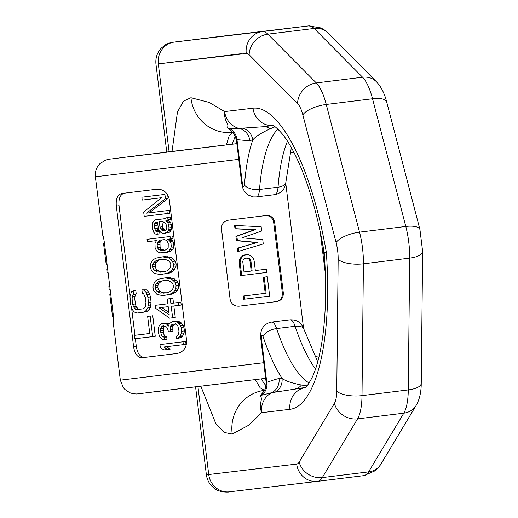 <?xml version="1.0" encoding="UTF-8"?>
<svg xmlns="http://www.w3.org/2000/svg" width="518" height="518" viewBox="0 0 518 518"><rect width="100%" height="100%" fill="white"/><g stroke="black" fill="none" stroke-linecap="round" stroke-linejoin="round"><path stroke-width="0.78" d="M144.049 154.83L121.568 157.647A15.76 13.824 -97.1 0 0 121.529 157.653L166.777 152.227M113.364 321.471L113.332 321.49C113.656 321.011 113.584 318.376 113.118 313.591L104.474 243.195C103.768 238.442 103.199 235.865 102.771 235.457L95.364 176.806L238.772 159.35M266.485 215.488C270.927 215.391 273.653 217.702 274.663 222.416L283.307 292.812C283.463 297.636 281.378 300.537 277.052 301.521L239.076 306.196C234.207 306.345 231.229 304.06 230.134 299.359L221.49 228.962C221.419 224.132 223.757 221.199 228.509 220.163L266.524 215.482M186.59 340.417C186.752 347.565 183.625 351.916 177.208 353.47L141.893 357.77C137.497 357.53 134.745 353.891 133.618 346.859L116.33 206.073C115.721 198.983 117.515 194.794 121.724 193.518L157.038 189.219C163.643 189.187 167.735 192.657 169.308 199.631L186.59 340.417M325.356 273.763L320.176 231.552M322.63 243.784L324.78 261.305M238.785 306.229L276.107 301.638C280.432 300.647 282.511 297.746 282.342 292.923L273.698 222.533C272.688 217.806 269.969 215.501 265.54 215.598M244.593 299.171L243.654 299.281L243.259 296.05L265.222 293.35L263.241 277.221L266.362 276.832L267.301 276.722L269.677 296.082L244.593 299.171L244.198 295.94L266.155 293.24L264.174 277.111L267.301 276.722M241.686 275.511L240.747 275.621L239.161 262.717L239.381 259.958L240.76 257.608L242.741 255.724L244.302 254.986L247.397 254.61L249.08 254.947L251.418 256.3L253.289 258.249L254.15 260.878L255.335 270.551L266.375 269.192L266.776 272.423L241.686 275.511L240.106 262.6L240.32 259.848L241.699 257.498L243.68 255.614L247.397 254.61M238.714 251.314L237.775 251.424L237.38 248.193L257.258 242.476L237.399 240.559L236.868 236.253L255.678 229.571L235.943 228.729L235.548 225.498L261.163 226.716L261.687 231.015L242.042 237.801L262.749 239.62L263.274 243.92L238.714 251.314L238.319 248.083L257.258 242.476M235.548 225.498L234.609 225.608L235.004 228.839L254.739 229.681L235.93 236.363L236.454 240.669L256.326 242.586M164.141 280.452L161.325 281.28L158.754 283.534L158.009 285.081L157.848 287.529L158.599 289.866L159.693 291.194L162.736 292.767L166.537 292.787M163.953 271.73L160.153 271.71L157.109 270.137L156.015 268.816L155.264 266.479L155.426 264.031L156.171 262.484L158.741 260.23L161.558 259.395M246.322 258.009L248.005 258.352L249.21 259.291L249.941 260.839L250.88 260.729L250.142 259.188L248.938 258.242L247.254 257.906L244.075 258.838L243.117 260.049L242.774 261.732L244.023 271.944L251.198 271.056L249.941 260.839M161.7 307.465L168.926 312.535M164.873 250.252L161.299 249.229L160.088 247.436L159.984 242.592L160.787 241.038L162.153 239.899M165.695 230.426L163.312 228.587L162.574 226.735L161.927 221.477M133.618 346.859L136.325 346.523L135.366 338.714M134.945 335.288L131.591 307.996M130.102 295.862L119.036 205.737C118.415 198.653 120.189 194.47 124.352 193.188M136.325 346.523C137.432 353.554 140.164 357.193 144.522 357.439L177.538 353.425M183.353 344.645L186.027 344.315L185.677 341.446L182.996 341.776L183.353 344.645L163.928 347.015L167.547 349.488L163.817 349.941L160.302 347.461L159.945 344.587L182.996 341.776M166.511 346.697L170.144 349.171L167.547 349.488M159.945 344.587L185.677 341.446M176.748 338.655L180.892 337.658L182.355 336.506L184.078 332.899L184.382 330.918L183.909 327.091L183.139 325.239L180.588 322.151L177.933 322.481L174.631 321.432L172.591 321.678L169.269 323.543L168.583 326.055L166.887 324.32L165.326 323.536L162.438 323.4L160.645 324.106L159.058 326.243L158.398 328.263L158.476 332.627L159.337 335.923L160.47 337.723L162.529 339.42L164.433 339.672L164.141 337.276L162.633 336.493L161.538 335.165L160.787 332.828L160.716 328.47L161.461 326.923L162.73 325.796L163.669 325.68L165.682 326.405L166.757 327.246L168.078 329.998L168.311 331.915L170.267 331.675L170.176 326.832L170.992 325.272L172.889 324.074L176.016 324.177L177.816 325.9L178.988 331.099L178.354 334.576L176.457 336.26L176.748 338.655L179.694 336.836L181.404 333.229L181.708 331.248L181.235 327.421L180.465 325.576L177.933 322.481M170.267 331.675L172.876 331.352L172.785 326.508L173.608 324.948L175.511 323.744M164.433 339.672L167.023 339.348L166.731 336.959L165.216 336.169L164.122 334.848L163.371 332.511L163.299 328.147L164.672 326.042M162.438 323.4L165.961 322.967L169.49 323.996M172.591 321.678L177.273 321.102L180.588 322.151M167.851 303.794L155.128 305.355L155.484 308.223L169.613 318.156L172.63 317.787L171.218 306.306L178.535 305.413L178.179 302.544L170.869 303.431L170.28 298.646L167.262 299.015L167.851 303.801L155.128 305.355M178.535 305.413L181.209 305.083L180.86 302.208L173.498 303.108L172.908 298.323L167.262 299.015M173.847 305.983L175.259 317.463L172.63 317.787M160.768 278.438L167.793 277.577L174.19 278.742L177.849 282.18L178.742 284.984L176.068 285.314L175.88 288.254L174.585 290.838L173.18 292.469L169.749 294.341L162.879 295.668L157.006 294.438L153.814 290.941L153.017 288.125L153.108 285.204L155.361 281.041L158.443 279.208L165.177 277.901L171.536 279.072L175.181 282.511L176.068 285.314M167.295 295.13L172.377 294.017L175.835 292.139L178.555 287.917L178.742 284.984M158.178 257.388L165.21 256.527L171.6 257.686L175.265 261.124L176.159 263.927L173.478 264.264L173.297 267.197L171.995 269.787L170.597 271.413L167.165 273.29L160.295 274.611L154.416 273.387L151.23 269.891L150.427 267.074L150.524 264.148L152.771 259.991L155.853 258.158L162.594 256.85L168.952 258.016L172.591 261.454L173.478 264.264M164.705 274.074L169.794 272.96L173.245 271.082L175.971 266.867L176.159 263.927M134.421 335.353L149.747 333.488L147.649 316.388L150.168 316.084L152.687 336.616L134.842 338.778L134.421 335.353L149.747 333.495M147.649 316.388L150.168 316.084M152.687 336.616L155.264 336.292L152.745 315.76M141.906 289.879L146.594 289.879L148.536 291.964L149.657 294.14L150.434 296.943L147.857 297.261L148.485 302.395L147.844 307.679L146.464 310.165L144.969 311.506L143.039 312.315L137.341 313.008L135.47 312.652L133.929 311.681L132.278 309.57L130.64 304.558L129.992 296.529L131.475 291.725L133.165 290.941L133.586 294.36L132.595 295.059L132.038 299.177L133.294 306.552L135.405 309.188L136.92 309.583L142.625 308.896L144.146 308.132L145.221 306.844L145.966 302.7L145.338 297.565L143.609 293.725L142.327 293.305L141.906 289.879L144.01 290.203L145.953 292.281L147.857 297.261M143.039 312.315L147.559 311.182L149.042 309.842L150.427 307.362L151.062 302.072L150.434 296.943M142.644 308.883L139.543 309.259L138.041 308.864L135.949 306.222L134.693 298.847L135.237 294.729L136.221 294.036L135.8 290.611L133.165 290.941M165.663 252.59L170.312 251.528L172.721 249.294L173.621 247.727L173.925 245.746L173.575 242.877L170.895 243.207L171.251 246.082L170.946 248.057L168.654 251.256L165.663 252.59L159.596 252.842L156.935 251.224L155.096 248.051L154.979 243.207L156.183 241.116L157.09 240.52L147.313 241.712L147.021 239.322L170.072 236.512L170.37 238.902L167.184 239.29L169.477 240.469L170.895 243.207M147.021 239.322L170.072 236.512M170.37 238.902L173.044 238.571L172.747 236.176M169.839 238.96L172.144 240.138L173.575 242.877M164.853 233.262L169.548 232.2L170.966 230.568L171.691 227.564L171.341 224.695L168.661 225.026L169.017 227.901L168.713 229.875L166.887 232.53L163.312 233.45L161.156 232.744L158.806 230.115L157.31 222.041L155.834 222.222L154.914 222.818L154.306 225.809L155.374 230.536L155.976 231.429L157.006 231.792L157.304 234.181L156.326 234.304L155.303 233.942L153.632 232.2L152.745 228.911L152.512 223.109L154.137 220.487L155.542 219.826L163.61 218.842L167.722 217.372L168.02 219.761L165.475 221.044L166.595 221.393L167.832 222.701L168.661 225.026M157.304 234.181L159.907 233.858L159.615 231.468L158.579 231.106L157.252 228.354L156.902 225.485L157.517 222.494M155.542 219.826L163.643 218.836M171.341 224.695L170.506 222.364L169.256 221.063L168.136 220.713L170.694 219.431L170.403 217.036L167.722 217.372M167.256 213.546L169.93 213.209L169.58 210.34L166.9 210.671L167.256 213.546L144.205 216.356L143.674 212.05L161.551 197.727L142.204 200.084L141.854 197.216L164.905 194.405L165.43 198.711L146.555 213.151L166.9 210.671M141.854 197.216L164.905 194.405M169.58 210.34L149.139 212.833L168.11 198.375L167.677 194.852M107.064 264.271L106.242 264.374L105.555 259.829L103.529 243.292L104.468 243.156L103.529 243.292L105.555 259.829L106.501 259.719M110.217 289.944L109.272 290.061L108.851 286.635L109.79 286.499M108.113 272.831L107.168 272.947L106.747 269.528L107.692 269.392M110.774 294.483L109.829 294.619L111.959 312.011L109.829 294.619L110.774 294.509M113.455 317.32L112.924 317.385L112.678 316.841L111.959 312.011M159.11 307.783L169.205 314.808L168.201 306.675L159.11 307.783M155.264 287.853L156.015 290.19L157.109 291.511L160.146 293.084L166.498 292.799L169.457 291.951L172.306 289.659L173.174 288.099L173.407 285.638L172.591 283.314L171.367 282.006L168.046 280.465L164.97 280.355L158.735 281.604L156.171 283.858L155.432 285.405L155.264 287.853L157.848 287.529M153.587 262.801L156.151 260.548L158.955 259.719L165.462 259.414L168.784 260.949L170.008 262.257L170.823 264.588L170.59 267.042L169.723 268.609L166.874 270.895L163.915 271.743L157.563 272.034L154.526 270.461L153.432 269.133L152.68 266.802L152.842 264.348L153.587 262.801L156.171 262.484M164.588 239.607L166.259 240.378L167.476 241.686L168.24 243.531L168.182 247.423L167.314 248.99L164.853 250.259L161.83 250.628L158.696 249.553L157.485 247.759L157.135 244.891L158.184 241.362L159.544 240.222L164.588 239.607M255.335 270.551L266.375 269.192M244.023 271.944L252.13 270.946L250.88 260.729M162.574 226.735L159.952 227.059L159.304 221.801L162.354 221.426L165.184 223.025L166.531 225.285L166.887 228.16L166.071 230.199L164.044 230.931L165.08 230.808M159.952 227.059L161.312 229.811L162.445 230.639L164.044 230.931M106.151 256.863L105.206 256.98M106.786 261.991L105.84 262.108M106.993 263.701L106.099 263.811M109.797 286.519L108.851 286.635L109.266 290.061M107.692 269.412L106.747 269.528L107.168 272.947M112.458 308.191L111.512 308.307M113.423 316.751L112.678 316.841M113.332 315.604L112.458 315.715M113.086 313.325L112.141 313.442M112.807 311.046L111.856 311.163M181.831 323.459L179.163 323.789M178.891 321.387L176.243 321.717M177.273 321.102L174.631 321.432M169.133 324.035L166.887 324.32M167.923 323.213L165.326 323.536M165.961 322.967L163.377 323.29M166.731 336.959L164.141 337.276M165.216 336.169L162.633 336.493M164.122 334.848L161.538 335.165M163.371 332.511L160.787 332.828M163.138 330.594L160.554 330.918M163.299 328.147L160.716 328.47M164.044 326.599L161.461 326.923M172.643 329.435L170.034 329.759M172.785 326.508L170.176 326.832M173.608 324.948L170.992 325.272M180.892 337.658L178.244 337.989M182.355 336.506L179.694 336.836M183.242 334.945L180.575 335.275M184.078 332.899L181.404 333.229M184.382 330.918L181.708 331.248M183.909 327.091L181.235 327.421M183.139 325.239L180.465 325.576M180.86 302.208L178.179 302.544M173.498 303.108L170.869 303.431M172.908 298.323L170.28 298.646M172.377 294.017L169.749 294.341M173.867 293.35L171.225 293.68M175.835 292.139L173.18 292.469M177.24 290.507L174.585 290.838M178.555 287.917L175.88 288.254M177.849 282.18L175.181 282.511M175.952 279.979L173.29 280.316M174.19 278.742L171.536 279.072M171.982 278.036L169.347 278.367M170.383 277.745L167.754 278.075M167.793 277.577L165.177 277.901M158.599 289.866L156.015 290.19M159.693 291.194L157.109 291.511M158.009 285.081L155.432 285.405M158.754 283.534L156.171 283.858M161.325 281.28L158.735 281.604M165.669 292.89L163.066 293.214M162.736 292.767L160.146 293.084M169.794 272.96L167.165 273.29M171.277 272.293L168.641 272.623M173.245 271.082L170.597 271.413M174.657 269.457L171.995 269.787M175.971 266.867L173.297 267.197M175.265 261.124L172.591 261.454M173.368 258.929L170.707 259.259M171.6 257.686L168.952 258.016M169.399 256.986L166.764 257.31M167.8 256.695L165.171 257.019M165.21 256.527L162.594 256.85M155.426 264.031L152.842 264.348M158.741 260.23L156.151 260.548M163.086 271.84L160.483 272.164M160.153 271.71L157.563 272.034M157.109 270.137L154.526 270.461M156.015 268.816L153.432 269.133M155.264 266.479L152.68 266.802M139.543 309.259L136.92 309.583M138.041 308.864L135.405 309.188M136.849 307.847L134.201 308.178M135.949 306.222L133.294 306.552M135.321 303.982L132.673 304.312M134.693 298.847L132.038 299.177M134.758 296.523L132.103 296.853M135.237 294.729L132.595 295.059M136.221 294.036L133.586 294.36M147.559 311.182L144.969 311.506M149.042 309.842L146.464 310.165M150.427 307.362L147.844 307.679M150.991 304.979L148.407 305.296M151.062 302.072L148.485 302.395M149.657 294.14L147.08 294.464M148.536 291.964L145.953 292.281M146.594 289.879L144.01 290.203M172.721 249.294L170.059 249.624M171.309 250.926L168.654 251.256M173.621 247.727L170.946 248.057M173.925 245.746L171.251 246.082M172.798 241.025L170.124 241.362M172.144 240.138L169.477 240.469M170.959 239.31L168.298 239.64M170.312 251.528L167.67 251.858M263.241 277.221L264.174 277.111M265.222 293.35L266.155 293.24M243.259 296.05L244.198 295.94M242.741 255.724L243.68 255.614M244.302 254.986L245.241 254.875M240.76 257.608L241.699 257.498M239.381 259.958L240.32 259.848M239.161 262.717L240.106 262.6M251.198 271.056L252.13 270.946M248.005 258.352L248.938 258.242M249.21 259.291L250.142 259.188M235.004 228.839L235.943 228.729M254.739 229.681L255.678 229.571M235.93 236.363L236.868 236.253M236.454 240.669L237.399 240.559M237.38 248.193L238.319 248.083M164.446 250.304L161.83 250.628M162.892 250.006L160.282 250.33M161.299 249.229L158.696 249.553M160.088 247.436L157.485 247.759M159.738 244.567L157.135 244.891M159.984 242.592L157.388 242.916M160.787 241.038L158.184 241.362M170.966 230.568L168.298 230.899M169.548 232.2L166.887 232.53M171.387 229.545L168.713 229.875M171.691 227.564L169.017 227.901M170.506 222.364L167.832 222.701M169.256 221.063L166.595 221.393M168.136 220.713L165.475 221.044M169.677 220.04L167.01 220.37M170.694 219.431L168.02 219.761M159.615 231.468L157.006 231.792M158.579 231.106L155.976 231.429M157.971 230.212L155.374 230.536M157.252 228.354L154.655 228.678M156.902 225.485L154.306 225.809M157.148 223.511L154.552 223.834M157.368 222.513L154.914 222.818M165.08 230.316L162.445 230.639M163.941 229.48L161.312 229.811M163.312 228.587L160.69 228.917M149.139 212.833L146.555 213.151M168.11 198.375L165.43 198.711M255.219 379.616L260.153 387.846L264.439 390.371A39.349 37.814 -107.6 0 0 232.226 434.045L248.899 425.136L261.603 412.697C258.197 402.279 263.83 398.756 259.978 396.289L263.293 392.074M261.059 378.904L266.064 386.065M226.372 144.943L229.157 135.781L232.705 132.271M232.206 144.231L235.321 136.059M172.002 151.612L177.467 111.998L183.495 101.165L190.928 97.721A39.349 37.808 94.1 0 0 232.569 132.284L232.569 132.284A39.349 37.808 94.1 0 0 232.737 132.265L232.569 132.284M200.835 386.286L215.721 423.374L224.184 432.446L232.226 434.045M273.038 125.557A19.703 18.648 -96.8 0 1 252.985 108.197C277.881 105.044 310.483 161.681 326.321 252.24C332.854 343.907 314.905 406.559 289.957 409.324L261.603 412.697A19.703 18.648 83.2 0 1 271.853 392.65L305.406 387.548M259.978 396.289L264.821 389.892L266.789 382.375C270.992 380.885 276.78 378.768 279.027 378.619L282.019 378.263C284.919 380.762 291.388 383.022 301.431 385.029A13.792 10.567 -96.9 0 1 295.299 388.772L305.367 387.574M261.143 395.182L265.138 389.219A182.291 58.748 83 0 1 265.138 389.219L266.783 382.323L266.142 382.258L265.572 388.053M262.93 392.43L265.138 389.219M266.789 382.375A13.792 13.021 -109.6 0 1 261.739 395.195L271.853 392.65A13.792 13.054 -96.8 0 0 279.027 378.619M260.975 395.357L261.739 395.195M266.783 382.323L261.396 338.429A3.153 1.017 83 0 1 261.758 335.334A3.153 1.017 83 0 1 263.053 336.545A143.816 46.348 -97 0 0 282.019 378.263A13.792 13.054 -96.8 0 1 274.844 392.294M301.431 385.029L307.057 385.884M326.321 252.24L324.19 252.486C326.56 284.635 325.977 313.286 322.449 338.435C319.988 354.921 316.666 367.709 312.471 376.8C305.879 389.64 304.513 387.587 305.083 387.781M231.17 130.983L228.406 128.561L233.722 133.353L236.991 139.666L242.379 183.566A3.153 1.017 -97 0 0 243.479 186.486A3.153 1.017 -97 0 0 244.451 185.004A143.816 46.348 83 0 1 252.765 140.041A13.792 13.054 83.2 0 0 242.411 128.173L262.943 126.774L273.07 125.57L263.131 126.748M228.406 128.561L233.229 132.757L236.985 139.62C241.427 140.08 247.559 140.779 249.773 140.397L252.765 140.041C254.979 136.94 260.716 133.217 269.982 128.878A13.792 10.567 83.1 0 0 263.235 126.735M269.982 128.878L275.084 126.774M236.991 139.666L236.383 139.879L241.757 183.637L242.923 188.39L244.263 191.058L248.167 195.04L253.38 196.937L256.326 196.937A14.97 4.824 -97 0 0 259.524 189.478L278.036 187.199A131.993 42.534 83 0 1 287.471 141.174M252.985 108.197L224.631 111.571C223.841 122.468 230.16 124.547 227.007 127.765M228.198 128.425L239.42 128.529A19.703 18.648 -96.8 0 1 224.631 111.571L209.278 102.46L190.928 97.721M236.985 139.62A13.792 13.021 96.1 0 0 228.982 128.406M263.74 362.71L120.331 380.167L123.329 387.658L124.955 389.517L129.876 392.78L133.32 393.784L136.791 393.991L265.663 378.334L150.375 392.294M133.45 156.268L236.843 143.654L162.859 152.519M121.568 157.647L236.849 143.687M137.833 155.678A31.52 29.39 82.8 0 1 139.925 155.504M303.548 328.237L285.748 183.242M293.991 152.538L290.002 153.03M314.899 356.397L319.23 355.86M277.052 301.521L276.107 301.638M283.307 292.812L282.342 292.923M274.663 222.416L273.698 222.533M116.33 206.073L119.036 205.737M141.893 357.77L144.522 357.439M290.19 319.8C297.047 319.625 301.612 322.746 303.885 329.163A11.823 5.925 161.6 0 0 295.111 326.288L276.606 328.567A14.97 4.824 83 0 0 271.678 322.079L290.19 319.8A14.97 4.824 83 0 1 295.111 326.288A131.993 42.534 -97 0 0 315.546 368.958M291.33 147.585L285.852 182.265A11.823 5.951 -175.6 0 1 278.036 187.199A14.97 4.824 -97 0 1 274.838 194.651L256.326 196.937M244.451 185.004A11.823 5.951 4.4 0 0 259.524 189.478A131.993 42.534 83 0 1 277.829 129.066M263.053 336.545A11.823 5.925 -18.4 0 1 276.606 328.567A131.993 42.534 -97 0 0 309.136 383.035M169.127 151.962L158.314 63.902L246.257 53.445A21.983 7.084 -97 0 1 249.158 54.785L297.591 103.561A21.983 7.084 -97 0 1 302.849 114.912L336.104 242.605A21.983 7.084 83 0 1 338.157 259.304L336.758 391.116A21.983 7.084 83 0 1 334.401 403.38L299.164 462.095A21.983 7.084 83 0 1 296.678 464.076L208.728 474.533L197.941 386.642M261.396 338.429L260.768 338.5L266.142 382.258M305.342 387.594A19.703 18.648 83.2 0 0 289.957 409.324M249.773 140.397A13.792 13.054 83.2 0 0 239.42 128.529L242.411 128.173M242.379 183.566L241.757 183.637M338.157 259.304A19.703 7.161 0.6 0 0 363.409 263.817A41.68 13.436 -97 0 0 359.524 232.148L326.262 104.461A41.68 13.436 -97 0 0 316.291 82.925L267.858 34.156A41.68 13.436 -97 0 0 262.367 31.611L174.424 42.068A19.703 18.648 -96.8 0 0 158.314 63.902L241.608 53.639M336.104 242.605A19.703 7.116 -14.6 0 1 359.524 232.148L405.795 226.45L372.533 98.757A41.68 13.436 -97 0 0 362.568 77.221L314.135 28.451A41.68 13.436 -97 0 0 308.644 25.906L262.367 31.611A19.703 18.648 -96.8 0 0 246.257 53.445M302.849 114.912A19.703 7.116 -14.6 0 1 326.262 104.461L372.533 98.757A19.703 7.116 165.4 0 1 386.693 101.968L419.956 229.655A19.703 7.116 165.4 0 0 405.795 226.45A41.68 13.436 -97 0 1 409.686 258.113L408.288 389.925L362.011 395.629A41.68 13.436 83 0 1 357.543 418.874L322.306 477.596A41.68 13.436 83 0 1 317.605 481.345A41.68 13.436 83 0 1 317.592 481.351L363.882 475.647A41.68 13.436 83 0 1 363.863 475.647L317.625 481.345M297.591 103.561A19.703 17.217 -44.8 0 1 316.291 82.925L362.568 77.221A19.703 17.217 135.2 0 1 376.353 81.695C381.015 86.467 384.46 93.221 386.693 101.968M249.158 54.785A19.703 17.217 -44.8 0 1 267.858 34.156L314.135 28.451A19.703 17.217 135.2 0 1 327.92 32.919L376.353 81.695M220.843 36.344A19.703 18.648 83.2 0 0 220.772 36.357A19.703 18.648 83.2 0 0 220.694 36.364L174.424 42.068M166.777 152.247L155.963 64.174C155.335 57.964 157.148 52.577 161.409 48.019L165.274 44.943C166.569 43.7 172.358 42.139 173.154 42.211L308.715 25.9A19.703 18.648 83.2 0 0 308.644 25.906L220.694 36.364M336.758 391.116A19.703 7.161 0.6 0 0 362.011 395.629L363.409 263.817L409.686 258.113A19.703 7.161 -179.4 0 0 422.636 251.528L421.244 383.339A19.703 7.161 -179.4 0 1 408.288 389.925A41.68 13.436 83 0 1 403.813 413.17L357.543 418.874A19.703 17.243 31 0 1 334.401 403.38M421.244 383.339C421.218 392.262 419.496 399.663 416.077 405.529A19.703 17.243 -149 0 1 403.813 413.17L368.583 471.892L322.306 477.596A19.703 17.243 31 0 1 299.164 462.095M368.583 471.892A41.68 13.436 83 0 1 363.882 475.647L375.317 470.707L378.172 467.935L380.84 464.251A19.703 17.243 -149 0 1 368.583 471.892M317.437 481.364L229.642 491.802A19.703 18.648 83.2 0 1 229.565 491.815C229.616 492.262 219.496 492.599 215.074 488.837C210.127 485.424 207.232 480.749 206.384 474.799L208.728 474.533A19.703 18.648 83.2 0 0 229.565 491.815L317.515 481.358A19.703 18.648 83.2 0 0 317.592 481.351L317.515 481.358A19.703 18.648 83.2 0 1 296.678 464.076M121.529 157.653C105.4 159.861 111.428 158.553 105.698 160.049L100.058 163.546C96.413 167.23 94.852 171.652 95.364 176.806M120.331 380.167L113.125 321.51M317.735 361.804L303.885 329.163M271.678 322.079C265.365 323.167 259.641 328.043 260.768 338.5M272.746 125.44C272.248 125.732 273.167 123.588 282.427 134.117C288.688 141.848 295.02 153.38 301.418 168.732C311.059 192.456 318.648 220.37 324.19 252.486M236.383 139.879L234.447 134.415M230.743 130.73L233.288 132.861M416.077 405.529L380.84 464.251M419.956 229.655L422.636 251.528M308.715 25.9L320.946 27.94L324.397 29.947L327.92 32.919M206.384 474.799L195.59 386.927M285.852 182.265C285.191 189.031 281.52 193.162 274.838 194.651"/></g></svg>
